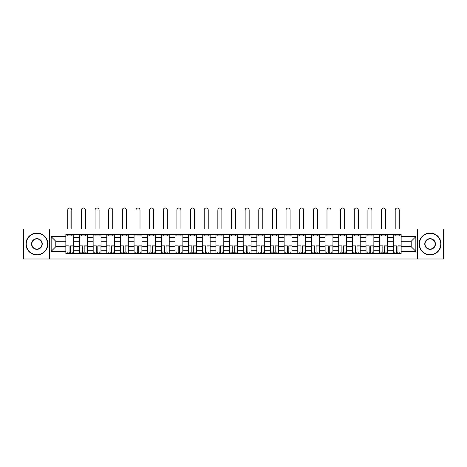 <?xml version="1.0" encoding="UTF-8"?>
<svg xmlns="http://www.w3.org/2000/svg" width="467" height="467" viewBox="0 0 467 467"><rect width="100%" height="100%" fill="white"/><g stroke="black" fill="none" stroke-linecap="round" stroke-linejoin="round"><path stroke-width="0.7" d="M417.591 258.992L443.65 258.992L443.65 228.993L23.35 228.993L23.35 258.992L417.591 258.992L417.591 228.993M79.495 253.394L79.495 237.259L73.722 237.259L73.722 253.394M73.722 237.259L73.722 234.592M79.495 237.259L79.495 234.592M87.364 234.592L87.364 253.394M93.137 253.394L93.137 234.592M101.006 234.592L101.006 253.394M106.78 253.394L106.78 234.592M114.648 234.592L114.648 253.394M120.422 253.394L120.422 234.592M128.297 234.592L128.297 253.394M134.064 253.394L134.064 234.592M141.939 234.592L141.939 253.394M147.706 253.394L147.706 234.592M155.581 234.592L155.581 253.394M161.348 253.394L161.348 234.592M169.223 234.592L169.223 253.394M174.997 253.394L174.997 234.592M182.866 234.592L182.866 253.394M188.639 253.394L188.639 234.592M196.508 234.592L196.508 253.394M202.281 253.394L202.281 234.592M210.15 234.592L210.15 253.394M215.923 253.394L215.923 234.592M223.792 234.592L223.792 253.394M229.566 253.394L229.566 234.592M237.434 234.592L237.434 253.394M243.208 253.394L243.208 234.592M251.077 234.592L251.077 253.394M256.85 253.394L256.85 234.592M264.719 234.592L264.719 253.394M270.492 253.394L270.492 234.592M278.361 234.592L278.361 253.394M284.134 253.394L284.134 234.592M292.003 234.592L292.003 253.394M297.777 253.394L297.777 234.592M305.651 234.592L305.651 253.394M311.419 253.394L311.419 234.592M319.294 234.592L319.294 253.394M325.061 253.394L325.061 234.592M332.936 234.592L332.936 253.394M338.703 253.394L338.703 234.592M346.578 234.592L346.578 253.394M352.351 253.394L352.351 234.592M360.22 234.592L360.22 253.394M365.994 253.394L365.994 234.592M373.863 234.592L373.863 253.394M379.636 253.394L379.636 234.592M387.505 234.592L387.505 253.394M393.278 253.394L393.278 234.592M393.278 246.704L387.505 246.704M379.636 246.704L373.863 246.704M365.994 246.704L360.22 246.704M352.351 246.704L346.578 246.704M338.703 246.704L332.936 246.704M325.061 246.704L319.294 246.704M311.419 246.704L305.651 246.704M297.777 246.704L292.003 246.704M284.134 246.704L278.361 246.704M270.492 246.704L264.719 246.704M256.85 246.704L251.077 246.704M243.208 246.704L237.434 246.704M229.566 246.704L223.792 246.704M215.923 246.704L210.15 246.704M202.281 246.704L196.508 246.704M188.639 246.704L182.866 246.704M174.997 246.704L169.223 246.704M161.348 246.704L155.581 246.704M147.706 246.704L141.939 246.704M134.064 246.704L128.297 246.704M120.422 246.704L114.648 246.704M106.78 246.704L101.006 246.704M93.137 246.704L87.364 246.704M79.495 246.704L73.722 246.704M393.278 241.281L387.505 241.281M379.636 241.281L373.863 241.281M365.994 241.281L360.22 241.281M352.351 241.281L346.578 241.281M338.703 241.281L332.936 241.281M325.061 241.281L319.294 241.281M311.419 241.281L305.651 241.281M297.777 241.281L292.003 241.281M284.134 241.281L278.361 241.281M270.492 241.281L264.719 241.281M256.85 241.281L251.077 241.281M243.208 241.281L237.434 241.281M229.566 241.281L223.792 241.281M215.923 241.281L210.15 241.281M202.281 241.281L196.508 241.281M188.639 241.281L182.866 241.281M174.997 241.281L169.223 241.281M161.348 241.281L155.581 241.281M147.706 241.281L141.939 241.281M134.064 241.281L128.297 241.281M120.422 241.281L114.648 241.281M106.78 241.281L101.006 241.281M93.137 241.281L87.364 241.281M79.495 241.281L73.722 241.281M55.795 246.704L65.853 246.704L65.853 241.281L55.795 241.281L55.795 246.704L51.16 251.339L51.16 236.646L65.853 236.646L65.853 241.281M401.147 241.281L401.147 246.704L411.205 246.704L411.205 241.281L401.147 241.281L401.147 234.592L65.853 234.592L65.853 236.646M401.147 236.646L415.84 236.646L415.84 251.339L401.147 251.339L401.147 246.704M65.853 246.704L65.853 253.394L401.147 253.394L401.147 251.339M65.853 251.339L51.16 251.339M49.409 258.992L49.409 228.993M70.529 252.087L69.046 252.087M65.853 235.905L73.722 235.905M84.171 252.087L82.688 252.087M79.495 235.905L87.364 235.905M97.819 252.087L96.33 252.087M93.137 235.905L101.006 235.905M111.461 252.087L109.973 252.087M106.78 235.905L114.648 235.905M125.103 252.087L123.615 252.087M120.422 235.905L128.297 235.905M138.746 252.087L137.257 252.087M134.064 235.905L141.939 235.905M152.388 252.087L150.899 252.087M147.706 235.905L155.581 235.905M166.03 252.087L164.542 252.087M161.348 235.905L169.223 235.905M179.672 252.087L178.184 252.087M174.997 235.905L182.866 235.905M193.315 252.087L191.826 252.087M188.639 235.905L196.508 235.905M206.957 252.087L205.474 252.087M202.281 235.905L210.15 235.905M220.599 252.087L219.116 252.087M215.923 235.905L223.792 235.905M234.241 252.087L232.759 252.087M229.566 235.905L237.434 235.905M247.884 252.087L246.401 252.087M243.208 235.905L251.077 235.905M261.526 252.087L260.043 252.087M256.85 235.905L264.719 235.905M275.174 252.087L273.685 252.087M270.492 235.905L278.361 235.905M288.816 252.087L287.328 252.087M284.134 235.905L292.003 235.905M302.458 252.087L300.97 252.087M297.777 235.905L305.651 235.905M316.101 252.087L314.612 252.087M311.419 235.905L319.294 235.905M329.743 252.087L328.254 252.087M325.061 235.905L332.936 235.905M343.385 252.087L341.897 252.087M338.703 235.905L346.578 235.905M357.027 252.087L355.539 252.087M352.351 235.905L360.22 235.905M370.67 252.087L369.181 252.087M365.994 235.905L373.863 235.905M384.312 252.087L382.829 252.087M379.636 235.905L387.505 235.905M397.954 252.087L396.471 252.087M393.278 235.905L401.147 235.905M51.16 236.646L55.795 241.281M411.205 246.704L415.84 251.339M411.205 241.281L415.84 236.646M71.801 228.993L71.801 210.022A2.014 2.014 0 0 0 69.787 208.008A2.014 2.014 0 0 0 67.773 210.022L67.773 228.993M69.046 246.062L65.894 245.875L69.046 245.875L69.046 253.307L65.894 253.307L67.645 253.307M65.894 246.062L65.894 253.307M70.529 252.174L69.046 252.174M72.543 252.174L71.93 252.174M67.645 252.174L67.032 252.174M71.93 253.307L73.681 253.307L73.681 245.875L70.529 245.875L70.529 253.307L67.773 253.307M73.681 253.307L71.801 253.307M71.801 234.592L71.801 235.905M67.773 234.592L67.773 235.905M85.443 228.993L85.443 210.022A2.014 2.014 0 0 0 83.43 208.008A2.014 2.014 0 0 0 81.421 210.022L81.421 228.993M82.688 246.062L79.536 245.875L82.688 245.875L82.688 253.307L79.536 253.307L81.287 253.307M79.536 246.062L79.536 253.307M84.171 252.174L82.688 252.174M86.185 252.174L85.572 252.174M81.287 252.174L80.674 252.174M85.572 253.307L87.323 253.307L87.323 245.875L84.171 245.875L84.171 253.307L81.421 253.307M87.323 253.307L85.443 253.307M85.443 234.592L85.443 235.905M81.421 234.592L81.421 235.905M99.086 228.993L99.086 210.022A2.014 2.014 0 0 0 97.072 208.008A2.014 2.014 0 0 0 95.064 210.022L95.064 228.993M96.33 246.062L93.184 245.875L96.33 245.875L96.33 253.307L93.184 253.307L94.929 253.307M93.184 246.062L93.184 253.307M97.819 252.174L96.33 252.174M99.827 252.174L99.214 252.174M94.929 252.174L94.316 252.174M99.214 253.307L100.965 253.307L100.965 245.875L97.819 245.875L97.819 253.307L95.064 253.307M100.965 253.307L99.086 253.307M99.086 234.592L99.086 235.905M95.064 234.592L95.064 235.905M36.905 254.661A10.671 10.671 0 0 0 47.576 243.996A10.671 10.671 0 0 0 36.905 233.325A10.671 10.671 0 0 0 26.234 243.996A10.671 10.671 0 0 0 36.905 254.661M36.905 233.062A10.934 10.934 0 0 1 47.838 243.996A10.934 10.934 0 0 1 36.905 254.924A10.934 10.934 0 0 1 25.971 243.996A10.934 10.934 0 0 1 36.905 233.062M36.905 249.331A5.335 5.335 0 0 1 31.569 243.996A5.335 5.335 0 0 1 36.905 238.66A5.335 5.335 0 0 1 42.24 243.996A5.335 5.335 0 0 1 36.905 249.331M36.905 238.923A5.073 5.073 0 0 0 31.832 243.996A5.073 5.073 0 0 0 36.905 249.069A5.073 5.073 0 0 0 41.977 243.996A5.073 5.073 0 0 0 36.905 238.923M430.095 254.661A10.671 10.671 0 0 0 440.766 243.996A10.671 10.671 0 0 0 430.095 233.325A10.671 10.671 0 0 0 419.424 243.996A10.671 10.671 0 0 0 430.095 254.661M430.095 233.062A10.934 10.934 0 0 1 441.029 243.996A10.934 10.934 0 0 1 430.095 254.924A10.934 10.934 0 0 1 419.162 243.996A10.934 10.934 0 0 1 430.095 233.062M430.095 249.331A5.335 5.335 0 0 1 424.76 243.996A5.335 5.335 0 0 1 430.095 238.66A5.335 5.335 0 0 1 435.431 243.996A5.335 5.335 0 0 1 430.095 249.331M430.095 238.923A5.073 5.073 0 0 0 425.023 243.996A5.073 5.073 0 0 0 430.095 249.069A5.073 5.073 0 0 0 435.168 243.996A5.073 5.073 0 0 0 430.095 238.923M112.728 228.993L112.728 210.022A2.014 2.014 0 0 0 110.714 208.008A2.014 2.014 0 0 0 108.706 210.022L108.706 228.993M109.973 246.062L106.826 245.875L109.973 245.875L109.973 253.307L106.826 253.307L108.572 253.307M106.826 246.062L106.826 253.307M111.461 252.174L109.973 252.174M113.469 252.174L112.856 252.174M108.572 252.174L107.959 252.174M112.856 253.307L114.608 253.307L114.608 245.875L111.461 245.875L111.461 253.307L108.706 253.307M114.608 253.307L112.728 253.307M112.728 234.592L112.728 235.905M108.706 234.592L108.706 235.905M126.37 228.993L126.37 210.022A2.014 2.014 0 0 0 124.356 208.008A2.014 2.014 0 0 0 122.348 210.022L122.348 228.993M123.615 246.062L120.468 245.875L123.615 245.875L123.615 253.307L120.468 253.307L122.214 253.307M120.468 246.062L120.468 253.307M125.103 252.174L123.615 252.174M127.112 252.174L126.499 252.174M122.214 252.174L121.601 252.174M126.499 253.307L128.25 253.307L128.25 245.875L125.103 245.875L125.103 253.307L122.348 253.307M128.25 253.307L126.37 253.307M126.37 234.592L126.37 235.905M122.348 234.592L122.348 235.905M140.012 228.993L140.012 210.022A2.014 2.014 0 0 0 137.999 208.008A2.014 2.014 0 0 0 135.99 210.022L135.99 228.993M137.257 246.062L134.111 245.875L137.257 245.875L137.257 253.307L134.111 253.307L135.856 253.307M134.111 246.062L134.111 253.307M138.746 252.174L137.257 252.174M140.754 252.174L140.141 252.174M135.856 252.174L135.249 252.174M140.141 253.307L141.892 253.307L141.892 245.875L138.746 245.875L138.746 253.307L135.99 253.307M141.892 253.307L140.012 253.307M140.012 234.592L140.012 235.905M135.99 234.592L135.99 235.905M153.655 228.993L153.655 210.022A2.014 2.014 0 0 0 151.647 208.008A2.014 2.014 0 0 0 149.633 210.022L149.633 228.993M150.899 246.062L147.753 245.875L150.899 245.875L150.899 253.307L147.753 253.307L149.498 253.307M147.753 246.062L147.753 253.307M152.388 252.174L150.899 252.174M154.396 252.174L153.789 252.174M149.498 252.174L148.891 252.174M153.789 253.307L155.534 253.307L155.534 245.875L152.388 245.875L152.388 253.307L149.633 253.307M155.534 253.307L153.655 253.307M153.655 234.592L153.655 235.905M149.633 234.592L149.633 235.905M167.297 228.993L167.297 210.022A2.014 2.014 0 0 0 165.289 208.008A2.014 2.014 0 0 0 163.275 210.022L163.275 228.993M164.542 246.062L161.395 245.875L164.542 245.875L164.542 253.307L161.395 253.307L163.146 253.307M161.395 246.062L161.395 253.307M166.03 252.174L164.542 252.174M168.044 252.174L167.431 252.174M163.146 252.174L162.534 252.174M167.431 253.307L169.177 253.307L169.177 245.875L166.03 245.875L166.03 253.307L163.275 253.307M169.177 253.307L167.297 253.307M167.297 234.592L167.297 235.905M163.275 234.592L163.275 235.905M180.939 228.993L180.939 210.022A2.014 2.014 0 0 0 178.931 208.008A2.014 2.014 0 0 0 176.917 210.022L176.917 228.993M178.184 246.062L175.037 245.875L178.184 245.875L178.184 253.307L175.037 253.307L176.789 253.307M175.037 246.062L175.037 253.307M179.672 252.174L178.184 252.174M181.686 252.174L181.073 252.174M176.789 252.174L176.176 252.174M181.073 253.307L182.819 253.307L182.819 245.875L179.672 245.875L179.672 253.307L176.917 253.307M182.819 253.307L180.939 253.307M180.939 234.592L180.939 235.905M176.917 234.592L176.917 235.905M194.581 228.993L194.581 210.022A2.014 2.014 0 0 0 192.573 208.008A2.014 2.014 0 0 0 190.559 210.022L190.559 228.993M191.826 246.062L188.68 245.875L191.826 245.875L191.826 253.307L188.68 253.307L190.431 253.307M188.68 246.062L188.68 253.307M193.315 252.174L191.826 252.174M195.329 252.174L194.716 252.174M190.431 252.174L189.818 252.174M194.716 253.307L196.461 253.307L196.461 245.875L193.315 245.875L193.315 253.307L190.559 253.307M196.461 253.307L194.581 253.307M194.581 234.592L194.581 235.905M190.559 234.592L190.559 235.905M208.224 228.993L208.224 210.022A2.014 2.014 0 0 0 206.216 208.008A2.014 2.014 0 0 0 204.202 210.022L204.202 228.993M205.474 246.062L202.322 245.875L205.474 245.875L205.474 253.307L202.322 253.307L204.073 253.307M202.322 246.062L202.322 253.307M206.957 252.174L205.474 252.174M208.971 252.174L208.358 252.174M204.073 252.174L203.46 252.174M208.358 253.307L210.109 253.307L210.109 245.875L206.957 245.875L206.957 253.307L204.202 253.307M210.109 253.307L208.224 253.307M208.224 234.592L208.224 235.905M204.202 234.592L204.202 235.905M221.866 228.993L221.866 210.022A2.014 2.014 0 0 0 219.858 208.008A2.014 2.014 0 0 0 217.844 210.022L217.844 228.993M219.116 246.062L215.964 245.875L219.116 245.875L219.116 253.307L215.964 253.307L217.715 253.307M215.964 246.062L215.964 253.307M220.599 252.174L219.116 252.174M222.613 252.174L222 252.174M217.715 252.174L217.102 252.174M222 253.307L223.751 253.307L223.751 245.875L220.599 245.875L220.599 253.307L217.844 253.307M223.751 253.307L221.866 253.307M221.866 234.592L221.866 235.905M217.844 234.592L217.844 235.905M235.514 228.993L235.514 210.022A2.014 2.014 0 0 0 233.5 208.008A2.014 2.014 0 0 0 231.486 210.022L231.486 228.993M232.759 246.062L229.606 245.875L232.759 245.875L232.759 253.307L229.606 253.307L231.358 253.307M229.606 246.062L229.606 253.307M234.241 252.174L232.759 252.174M236.255 252.174L235.642 252.174M231.358 252.174L230.745 252.174M235.642 253.307L237.394 253.307L237.394 245.875L234.241 245.875L234.241 253.307L231.486 253.307M237.394 253.307L235.514 253.307M235.514 234.592L235.514 235.905M231.486 234.592L231.486 235.905M249.156 228.993L249.156 210.022A2.014 2.014 0 0 0 247.142 208.008A2.014 2.014 0 0 0 245.134 210.022L245.134 228.993M246.401 246.062L243.249 245.875L246.401 245.875L246.401 253.307L243.249 253.307L245 253.307M243.249 246.062L243.249 253.307M247.884 252.174L246.401 252.174M249.898 252.174L249.285 252.174M245 252.174L244.387 252.174M249.285 253.307L251.036 253.307L251.036 245.875L247.884 245.875L247.884 253.307L245.134 253.307M251.036 253.307L249.156 253.307M249.156 234.592L249.156 235.905M245.134 234.592L245.134 235.905M262.798 228.993L262.798 210.022A2.014 2.014 0 0 0 260.784 208.008A2.014 2.014 0 0 0 258.776 210.022L258.776 228.993M260.043 246.062L256.891 245.875L260.043 245.875L260.043 253.307L256.891 253.307L258.642 253.307M256.891 246.062L256.891 253.307M261.526 252.174L260.043 252.174M263.54 252.174L262.927 252.174M258.642 252.174L258.029 252.174M262.927 253.307L264.678 253.307L264.678 245.875L261.526 245.875L261.526 253.307L258.776 253.307M264.678 253.307L262.798 253.307M262.798 234.592L262.798 235.905M258.776 234.592L258.776 235.905M276.441 228.993L276.441 210.022A2.014 2.014 0 0 0 274.427 208.008A2.014 2.014 0 0 0 272.419 210.022L272.419 228.993M273.685 246.062L270.539 245.875L273.685 245.875L273.685 253.307L270.539 253.307L272.284 253.307M270.539 246.062L270.539 253.307M275.174 252.174L273.685 252.174M277.182 252.174L276.569 252.174M272.284 252.174L271.671 252.174M276.569 253.307L278.32 253.307L278.32 245.875L275.174 245.875L275.174 253.307L272.419 253.307M278.32 253.307L276.441 253.307M276.441 234.592L276.441 235.905M272.419 234.592L272.419 235.905M290.083 228.993L290.083 210.022A2.014 2.014 0 0 0 288.069 208.008A2.014 2.014 0 0 0 286.061 210.022L286.061 228.993M287.328 246.062L284.181 245.875L287.328 245.875L287.328 253.307L284.181 253.307L285.927 253.307M284.181 246.062L284.181 253.307M288.816 252.174L287.328 252.174M290.824 252.174L290.211 252.174M285.927 252.174L285.314 252.174M290.211 253.307L291.963 253.307L291.963 245.875L288.816 245.875L288.816 253.307L286.061 253.307M291.963 253.307L290.083 253.307M290.083 234.592L290.083 235.905M286.061 234.592L286.061 235.905M303.725 228.993L303.725 210.022A2.014 2.014 0 0 0 301.711 208.008A2.014 2.014 0 0 0 299.703 210.022L299.703 228.993M300.97 246.062L297.823 245.875L300.97 245.875L300.97 253.307L297.823 253.307L299.569 253.307M297.823 246.062L297.823 253.307M302.458 252.174L300.97 252.174M304.466 252.174L303.854 252.174M299.569 252.174L298.956 252.174M303.854 253.307L305.605 253.307L305.605 245.875L302.458 245.875L302.458 253.307L299.703 253.307M305.605 253.307L303.725 253.307M303.725 234.592L303.725 235.905M299.703 234.592L299.703 235.905M317.367 228.993L317.367 210.022A2.014 2.014 0 0 0 315.353 208.008A2.014 2.014 0 0 0 313.345 210.022L313.345 228.993M314.612 246.062L311.466 245.875L314.612 245.875L314.612 253.307L311.466 253.307L313.211 253.307M311.466 246.062L311.466 253.307M316.101 252.174L314.612 252.174M318.109 252.174L317.502 252.174M313.211 252.174L312.604 252.174M317.502 253.307L319.247 253.307L319.247 245.875L316.101 245.875L316.101 253.307L313.345 253.307M319.247 253.307L317.367 253.307M317.367 234.592L317.367 235.905M313.345 234.592L313.345 235.905M331.01 228.993L331.01 210.022A2.014 2.014 0 0 0 329.002 208.008A2.014 2.014 0 0 0 326.988 210.022L326.988 228.993M328.254 246.062L325.108 245.875L328.254 245.875L328.254 253.307L325.108 253.307L326.859 253.307M325.108 246.062L325.108 253.307M329.743 252.174L328.254 252.174M331.751 252.174L331.144 252.174M326.859 252.174L326.246 252.174M331.144 253.307L332.889 253.307L332.889 245.875L329.743 245.875L329.743 253.307L326.988 253.307M332.889 253.307L331.01 253.307M331.01 234.592L331.01 235.905M326.988 234.592L326.988 235.905M344.652 228.993L344.652 210.022A2.014 2.014 0 0 0 342.644 208.008A2.014 2.014 0 0 0 340.63 210.022L340.63 228.993M341.897 246.062L338.75 245.875L341.897 245.875L341.897 253.307L338.75 253.307L340.501 253.307M338.75 246.062L338.75 253.307M343.385 252.174L341.897 252.174M345.399 252.174L344.786 252.174M340.501 252.174L339.888 252.174M344.786 253.307L346.532 253.307L346.532 245.875L343.385 245.875L343.385 253.307L340.63 253.307M346.532 253.307L344.652 253.307M344.652 234.592L344.652 235.905M340.63 234.592L340.63 235.905M358.294 228.993L358.294 210.022A2.014 2.014 0 0 0 356.286 208.008A2.014 2.014 0 0 0 354.272 210.022L354.272 228.993M355.539 246.062L352.392 245.875L355.539 245.875L355.539 253.307L352.392 253.307L354.144 253.307M352.392 246.062L352.392 253.307M357.027 252.174L355.539 252.174M359.041 252.174L358.428 252.174M354.144 252.174L353.531 252.174M358.428 253.307L360.174 253.307L360.174 245.875L357.027 245.875L357.027 253.307L354.272 253.307M360.174 253.307L358.294 253.307M358.294 234.592L358.294 235.905M354.272 234.592L354.272 235.905M371.936 228.993L371.936 210.022A2.014 2.014 0 0 0 369.928 208.008A2.014 2.014 0 0 0 367.914 210.022L367.914 228.993M369.181 246.062L366.035 245.875L369.181 245.875L369.181 253.307L366.035 253.307L367.786 253.307M366.035 246.062L366.035 253.307M370.67 252.174L369.181 252.174M372.684 252.174L372.071 252.174M367.786 252.174L367.173 252.174M372.071 253.307L373.816 253.307L373.816 245.875L370.67 245.875L370.67 253.307L367.914 253.307M373.816 253.307L371.936 253.307M371.936 234.592L371.936 235.905M367.914 234.592L367.914 235.905M385.579 228.993L385.579 210.022A2.014 2.014 0 0 0 383.57 208.008A2.014 2.014 0 0 0 381.557 210.022L381.557 228.993M382.829 246.062L379.677 245.875L382.829 245.875L382.829 253.307L379.677 253.307L381.428 253.307M379.677 246.062L379.677 253.307M384.312 252.174L382.829 252.174M386.326 252.174L385.713 252.174M381.428 252.174L380.815 252.174M385.713 253.307L387.464 253.307L387.464 245.875L384.312 245.875L384.312 253.307L381.557 253.307M387.464 253.307L385.579 253.307M385.579 234.592L385.579 235.905M381.557 234.592L381.557 235.905M399.227 228.993L399.227 210.022A2.014 2.014 0 0 0 397.213 208.008A2.014 2.014 0 0 0 395.199 210.022L395.199 228.993M396.471 246.062L393.319 245.875L396.471 245.875L396.471 253.307L393.319 253.307L395.07 253.307M393.319 246.062L393.319 253.307M397.954 252.174L396.471 252.174M399.968 252.174L399.355 252.174M395.07 252.174L394.457 252.174M399.355 253.307L401.106 253.307L401.106 245.875L397.954 245.875L397.954 253.307L395.199 253.307M401.106 253.307L399.227 253.307M399.227 234.592L399.227 235.905M395.199 234.592L395.199 235.905M379.636 237.259L373.863 237.259M365.994 237.259L360.22 237.259M352.351 237.259L346.578 237.259M338.703 237.259L332.936 237.259M325.061 237.259L319.294 237.259M311.419 237.259L305.651 237.259M297.777 237.259L292.003 237.259M284.134 237.259L278.361 237.259M270.492 237.259L264.719 237.259M256.85 237.259L251.077 237.259M243.208 237.259L237.434 237.259M229.566 237.259L223.792 237.259M215.923 237.259L210.15 237.259M202.281 237.259L196.508 237.259M188.639 237.259L182.866 237.259M174.997 237.259L169.223 237.259M161.348 237.259L155.581 237.259M147.706 237.259L141.939 237.259M134.064 237.259L128.297 237.259M120.422 237.259L114.648 237.259M106.78 237.259L101.006 237.259M93.137 237.259L87.364 237.259M393.278 237.259L387.505 237.259M379.636 250.726L373.863 250.726M365.994 250.726L360.22 250.726M352.351 250.726L346.578 250.726M338.703 250.726L332.936 250.726M325.061 250.726L319.294 250.726M311.419 250.726L305.651 250.726M297.777 250.726L292.003 250.726M284.134 250.726L278.361 250.726M270.492 250.726L264.719 250.726M256.85 250.726L251.077 250.726M243.208 250.726L237.434 250.726M229.566 250.726L223.792 250.726M215.923 250.726L210.15 250.726M202.281 250.726L196.508 250.726M188.639 250.726L182.866 250.726M174.997 250.726L169.223 250.726M161.348 250.726L155.581 250.726M147.706 250.726L141.939 250.726M134.064 250.726L128.297 250.726M120.422 250.726L114.648 250.726M106.78 250.726L101.006 250.726M93.137 250.726L87.364 250.726M79.495 250.726L73.722 250.726M393.278 250.726L387.505 250.726M69.046 249.01L65.894 249.01M73.681 246.062L70.529 246.062M73.681 249.01L70.529 249.01M82.688 249.01L79.536 249.01M87.323 246.062L84.171 246.062M87.323 249.01L84.171 249.01M96.33 249.01L93.184 249.01M100.965 246.062L97.819 246.062M100.965 249.01L97.819 249.01M109.973 249.01L106.826 249.01M114.608 246.062L111.461 246.062M114.608 249.01L111.461 249.01M123.615 249.01L120.468 249.01M128.25 246.062L125.103 246.062M128.25 249.01L125.103 249.01M137.257 249.01L134.111 249.01M141.892 246.062L138.746 246.062M141.892 249.01L138.746 249.01M150.899 249.01L147.753 249.01M155.534 246.062L152.388 246.062M155.534 249.01L152.388 249.01M164.542 249.01L161.395 249.01M169.177 246.062L166.03 246.062M169.177 249.01L166.03 249.01M178.184 249.01L175.037 249.01M182.819 246.062L179.672 246.062M182.819 249.01L179.672 249.01M191.826 249.01L188.68 249.01M196.461 246.062L193.315 246.062M196.461 249.01L193.315 249.01M205.474 249.01L202.322 249.01M210.109 246.062L206.957 246.062M210.109 249.01L206.957 249.01M219.116 249.01L215.964 249.01M223.751 246.062L220.599 246.062M223.751 249.01L220.599 249.01M232.759 249.01L229.606 249.01M237.394 246.062L234.241 246.062M237.394 249.01L234.241 249.01M246.401 249.01L243.249 249.01M251.036 246.062L247.884 246.062M251.036 249.01L247.884 249.01M260.043 249.01L256.891 249.01M264.678 246.062L261.526 246.062M264.678 249.01L261.526 249.01M273.685 249.01L270.539 249.01M278.32 246.062L275.174 246.062M278.32 249.01L275.174 249.01M287.328 249.01L284.181 249.01M291.963 246.062L288.816 246.062M291.963 249.01L288.816 249.01M300.97 249.01L297.823 249.01M305.605 246.062L302.458 246.062M305.605 249.01L302.458 249.01M314.612 249.01L311.466 249.01M319.247 246.062L316.101 246.062M319.247 249.01L316.101 249.01M328.254 249.01L325.108 249.01M332.889 246.062L329.743 246.062M332.889 249.01L329.743 249.01M341.897 249.01L338.75 249.01M346.532 246.062L343.385 246.062M346.532 249.01L343.385 249.01M355.539 249.01L352.392 249.01M360.174 246.062L357.027 246.062M360.174 249.01L357.027 249.01M369.181 249.01L366.035 249.01M373.816 246.062L370.67 246.062M373.816 249.01L370.67 249.01M382.829 249.01L379.677 249.01M387.464 246.062L384.312 246.062M387.464 249.01L384.312 249.01M396.471 249.01L393.319 249.01M401.106 246.062L397.954 246.062M401.106 249.01L397.954 249.01"/></g></svg>
